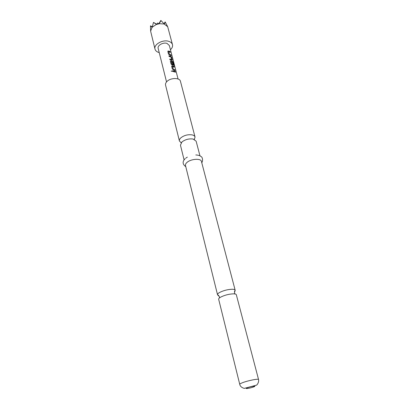 <?xml version="1.0" encoding="UTF-8"?>
<svg xmlns="http://www.w3.org/2000/svg" width="409" height="409" viewBox="0 0 409 409"><rect width="100%" height="100%" fill="white"/><g stroke="black" fill="none" stroke-linecap="round" stroke-linejoin="round"><path stroke-width="0.61" d="M171.197 71.13L172.378 71.064L172.332 71.33L171.197 71.13M171.192 71.033L172.358 71.284M239.74 384.332L218.636 299.137C218.662 298.56 219.352 297.885 220.707 297.113C224.633 295.15 228.841 294.061 233.324 293.846C234.996 293.856 235.988 294.117 236.3 294.638L258.554 379.537C258.713 378.422 247.297 380.723 242.128 382.865C240.492 383.524 239.694 384.015 239.74 384.332C240.344 387.691 244.95 388.703 244.633 388.274L256.479 385.155C256.479 385.508 259.163 382.783 258.554 379.537M199.981 155.88L196.121 141.156L193.099 139.029C188.953 138.508 185.231 139.484 181.944 141.959L180.446 145.154L184.106 159.929M150.63 31.058L150.471 25.91L152.153 27.418L153.477 22.418L156.596 24.479L159.045 23.829L161.028 20.568L164.398 24.172L167.69 26.728L172.48 44.653C172.046 43.144 170.85 42.061 168.891 41.391C162.935 39.177 153.472 44.499 155.006 49.106C155.451 50.69 156.698 51.815 158.748 52.47L159.224 52.603M170.451 49.745C172.194 48.093 172.869 46.401 172.48 44.653M234.429 291.54L235.16 290.211C234.96 289.592 233.948 289.27 232.133 289.245C227.655 289.434 223.462 290.518 219.551 292.501C218.079 293.355 217.404 294.091 217.522 294.71L218.8 295.528M194.362 139.413L195.042 137.025L180.446 81.289C179.796 77.495 170.379 77.669 166.857 81.585C165.732 82.766 165.297 83.937 165.553 85.082L179.418 141.008L181.156 142.782M195.042 137.025C194.73 135.972 193.723 135.251 192.02 134.873C187.879 134.331 184.173 135.302 180.901 137.792C179.684 138.907 179.188 139.975 179.418 141.008M235.16 290.211L201.422 161.402C200.957 158.176 190.977 158.83 187.046 162.388C185.788 163.467 185.267 164.495 185.482 165.466L217.522 294.71M178.063 78.993L169.352 45.517L167.036 43.415C163.222 42.015 157.184 45.409 158.171 48.364L166.54 81.928M169.024 51.099L170.144 51.611L170.338 52.362L168.733 51.733L169.357 54.198L170.998 54.888L171.192 55.644L168.523 54.177L167.843 51.539L167.951 51.079L169.024 51.099M170.287 55.987L171.596 57.204L172.199 60.281L169.98 59.816L169.781 59.049L171.606 59.417L170.972 56.963L169.127 56.493L168.927 55.736L170.287 55.987M171.565 60.926L173.15 61.769L174.561 66.13L173.304 62.557L171.294 61.698L172.005 64.239L172.91 64.504L172.353 62.291L173.007 62.623L173.488 65.251L172.071 64.903L171.08 64.08L170.384 61.396L170.497 60.915L171.565 60.926M172.854 65.91L173.989 66.406L174.188 67.178L172.578 66.575L173.206 69.101L174.863 69.77L175.062 70.542L172.363 69.09L171.668 66.391L171.785 65.9L172.854 65.91M174.152 70.931L175.287 71.422L175.487 72.194L172.971 71.473L172.772 70.696L174.152 70.931M167.69 26.728L167.562 26.457M150.635 31.074L152.066 27.347M156.683 24.3L157.531 23.016L158.881 23.717M155.006 49.106L150.645 31.253M160.814 20.45L158.835 23.686M164.444 24.065L165.221 21.999L167.613 26.575M165.129 21.948L164.045 23.727M159.137 23.671L164.28 24.008M152.179 27.214L156.442 24.387M150.527 25.818L152.255 26.8M153.472 22.398L156.724 24.228M172.787 70.757L175.287 71.422M175.216 71.468L175.389 72.137M172.552 66.626L173.16 69.162L174.863 69.77M174.791 69.821L174.96 70.486M171.729 65.987L173.989 66.406M173.917 66.452L174.091 67.117M170.441 60.997L170.967 60.849L173.068 61.815L173.723 62.92M173.641 62.955L174.423 65.956M172.378 62.378L172.935 62.669L173.574 64.816M173.503 64.867L173.488 65.251M171.248 61.754L171.892 64.233L172.884 64.499M168.943 55.798L170.747 56.232L171.529 57.25L172.286 59.857M172.215 59.903L172.199 60.281M169.796 59.116L171.576 59.448M168.713 51.785L169.311 54.259L170.998 54.888M170.926 54.939L171.095 55.583M167.894 51.161L170.144 51.611M170.072 51.662L170.241 52.301M253.682 386.919C257.593 385.457 250.947 386.362 247.348 387.793C243.503 389.25 250.139 388.325 253.682 386.919M235.078 293.989L234.423 292.839L235.18 290.395M219.403 297.987L219.428 296.663L217.593 294.879M181.213 142.715L180.901 142.378L181.31 142.593M195.804 154.955C198.227 155.067 200.001 155.624 201.121 156.627C202.787 157.112 202.982 161.744 201.739 162.598M187.332 157.112L185.85 158.109M185.226 158.641C183.626 160.108 181.192 163.411 185.778 166.667M194.285 139.382L194.393 138.937L194.137 139.326"/></g></svg>
